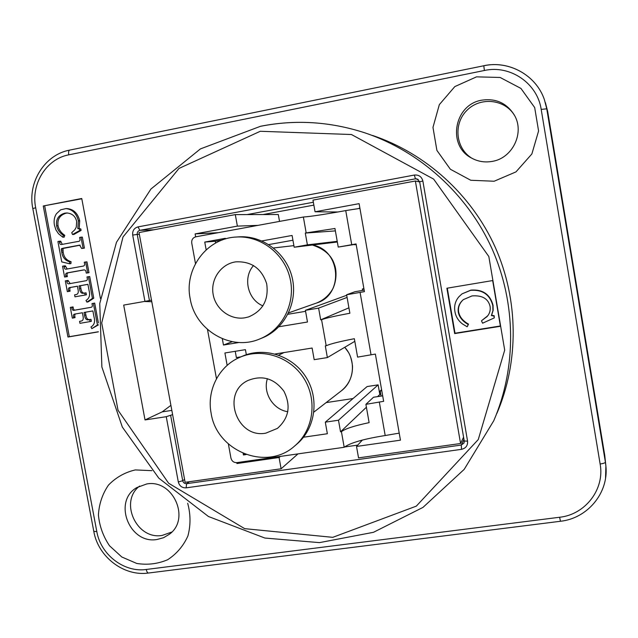 <?xml version="1.0" encoding="UTF-8"?>
<svg xmlns="http://www.w3.org/2000/svg" width="638" height="638" viewBox="0 0 638 638"><rect width="100%" height="100%" fill="white"/><g stroke="black" fill="none" stroke-linecap="round" stroke-linejoin="round"><path stroke-width="0.96" d="M399.221 433.13L385.192 435.531C364.003 438.896 350.334 442.812 344.185 447.278L236.985 462.614C233.843 462.741 231.833 461.234 230.948 458.108L228.372 443.992M261.867 240.941L292.084 235.462L294.182 247.225L307.388 244.856L305.299 233.069L306.184 232.91L303.369 217.024L195.866 236.794C192.835 237.687 191.456 239.784 191.743 243.07L195.483 263.59M207.494 329.479L216.481 378.757M246.14 454.567L243.445 454.958L243.158 453.411M227.16 365.375L224.911 352.981L245.431 349.648L246.34 354.696M275.082 353.994L312.11 348.029L314.183 359.673L327.374 357.575L325.308 345.908L326.193 345.764L321.568 319.678L320.683 319.829L318.609 308.114L305.403 310.331L307.484 322.015L278.934 326.744M239.09 342.47L223.459 345.03L222.319 338.746M206.162 249.825L204.75 242.073L225.302 238.325L225.413 238.955M344.185 447.278L341.426 431.687L340.54 431.814L338.483 420.219L325.3 422.165L327.358 433.736L303.521 437.213M243.445 454.958L244.689 454.033M235.239 351.307L236.371 357.567L240.997 356.817M326.13 402.61L353.053 398.535M325.3 422.165L367.129 386.548L378.135 384.866L379.825 394.491L380.782 394.348M239.856 357.312L242.384 356.211C264.475 346.466 292.906 355.781 306.176 377.449C319.638 399.005 315.308 428.76 296.694 444.271L294.581 446.058C266.612 471.466 216.569 451.289 211.106 413.145C206.632 390.304 218.954 366.084 239.856 357.312C262.106 347.495 290.745 356.881 304.119 378.725C317.684 400.449 313.33 430.435 294.581 446.058M265.815 433.154C236.642 438.888 220.955 392.88 247.911 380.519C262.234 374.777 274.244 378.358 283.926 391.246C291.119 405.696 288.95 418.081 277.426 428.393L265.815 433.154M287.81 411.709C273.088 409.644 262.673 392.753 267.41 378.645M204.75 242.073L215.285 241.26L222.343 239.976M215.612 243.054L215.285 241.26M223.459 345.03L232.304 341.689M305.586 311.32L287.882 314.287M268.757 244.585L292.938 240.223M235.972 237.049L238.548 236.873C262.752 235.063 286.629 253.182 292.236 277.881C298.05 302.532 284.588 329.088 262.146 337.996L259.754 338.961C231.028 351.45 195.084 330.317 190.156 298.552C184.031 269.108 206.553 238.397 235.972 237.049C260.352 235.231 284.404 253.493 290.067 278.383C295.928 303.225 282.363 329.99 259.754 338.961M244.984 317.788C230.454 320.332 215.469 309.167 213.092 294.11C210.476 279.085 221.123 263.853 235.789 261.851C251.316 261.125 261.62 268.431 266.684 283.766C268.901 299.74 262.888 310.786 248.653 316.895L244.984 317.788M262.944 305.873C247.711 299.748 242.552 277.721 253.541 265.52M303.369 217.024C310.299 216.577 324.423 214.432 345.74 210.588L359.936 208.371M321.568 319.678C325.571 318.179 335.006 316.025 349.871 313.234L346.617 294.748L364.426 291.638L356.068 243.931L338.228 247.081L356.116 244.202M341.426 431.687C345.158 428.76 354.393 425.745 369.123 422.643L365.901 404.332L383.645 401.334L375.367 354.074L357.591 357.12L354.353 338.706C339.52 341.577 330.133 343.93 326.193 345.764M381.085 396.086L380.192 390.99L381.604 389.674M380.192 390.99L381.795 390.751M382.688 395.847L373.509 397.235L365.901 404.332M356.163 244.458L354.513 244.49M338.228 247.081L334.958 228.492L306.184 232.91M362.567 290.434L362.328 289.062L363.931 288.791M362.328 289.062L363.875 288.496M364.17 290.162L354.983 291.718L346.617 294.748M354.561 244.745L356.171 244.514M305.299 233.069L335.381 230.9M340.54 431.814L366.411 407.227M377.584 396.621L379.825 394.491M338.483 420.219L378.135 384.866M327.374 357.575L354.816 341.322M307.388 244.856L337.215 241.347M294.182 247.225L337.335 242.009M305.403 310.331L346.705 295.274M318.609 308.114L347.088 297.436M320.683 319.829L348.914 307.827M195.659 236.842L195.124 233.907L218.284 232.671M419.684 181.926L415.37 181.009L312.979 200.109L315.044 211.784L337.981 211.983M315.044 211.784L359.114 203.658L400.449 440.172L356.514 446.448L358.54 457.877L460.564 443.506L415.37 181.009M460.564 443.506L463.587 437.166M258.071 225.358L237.376 226.115L235.302 214.599L278.304 214.512L279.532 221.41M235.302 214.599L139.028 232.559L185.108 482.312L281.103 468.786L297.986 453.889M362.368 440.068L356.514 446.448M281.103 468.786L279.077 457.51L280.401 456.401M279.077 457.51L236.937 463.531L238.437 462.406M236.937 463.531L236.77 462.638M195.124 233.907L237.376 226.115M541.191 109.401L600.135 464.017C604.88 489.234 585.325 514.579 559.598 517.259L146.277 569.471C124.107 572.733 100.716 554.701 96.817 531.59L35.68 207.757C30.736 184.143 46.319 158.902 68.776 154.835L484.37 70.491C510.097 64.661 537.419 83.219 541.191 109.401L546.75 108.811L547.675 111.491L545.394 102.63M547.675 111.491L604.752 455.38L605.406 462.207L546.75 108.811L544.413 99.719C536.215 75.268 508.996 60.147 483.803 65.722L484.37 70.491M605.893 465.963L604.752 455.38M139.634 486.052C118.947 501.564 136.556 540.107 162.18 535.418L171.781 532.06M514.643 115.653C505.049 99.073 480.175 96.521 466.761 110.51C453.012 124.155 455.787 148.798 472.072 158.344M313.864 205.117L263.095 214.543M172.627 414.628L166.255 416.694L145.025 419.94L123.692 305.092L149.444 300.57L137.234 234.417L132.696 235.087L144.946 301.391M446.887 288.232L492.672 280.56L500.423 326.289L454.671 333.586L446.887 288.232M372.512 135.439C425.761 153.311 471.538 194.702 495.255 247.313C518.686 300.051 519.045 361.77 496.89 413.384M454.671 333.586L455.022 333.227L447.286 288.161M500.375 325.986L455.022 333.227M486.93 316.663L481.762 320.539L487.727 315.794M463.491 299.509C459.527 303.042 457.917 307.205 458.658 312.022C459.655 316.958 462.933 320.986 468.499 324.112L467.415 326.417L468.196 324.447C462.606 321.313 459.32 317.269 458.323 312.317C457.574 307.42 459.24 303.194 463.332 299.645L472.048 295.912C482.24 295.155 488.253 298.672 490.104 306.471C490.622 310.076 489.785 313.234 487.599 315.946L486.674 316.982M461.976 293.887L470.884 290.115C482.703 289.221 490.088 294.285 493.054 305.291L493.158 310.315L491.611 315.276L494.179 315.706L494.267 317.899L493.948 316.017L491.372 315.587L492.927 310.61L492.815 305.57C489.848 294.525 482.432 289.453 470.581 290.346L461.976 293.887L458.866 296.798C455.285 301.032 453.977 305.961 454.934 311.575C455.747 316.568 458.251 320.683 462.454 323.929L467.104 326.76M481.499 320.866L482.591 323.195L494.267 317.899M171.845 410.394L162.164 411.885L145.025 419.94M151.501 300.147L149.444 300.57M170.912 405.345L162.164 411.885M144.3 301.503L151.788 301.726M98.364 331.864L67.955 337.031L43.256 205.986L81.752 198.49L100.405 298.401M187.692 503.27C190.69 514.348 190.762 525.257 187.907 535.976C183.385 545.961 176.654 553.872 167.698 559.701C157.889 563.904 147.577 565.156 136.787 563.466L121.81 556.998L109.553 545.817C103.189 536.414 99.472 526.143 98.412 514.994C99.065 503.916 102.423 493.948 108.484 485.087C115.917 477.407 124.865 472.351 135.328 469.919L151.948 470.669M476.522 76.855L500.128 77.469L520.927 88.419L534.676 107.543L538.584 130.973L531.869 153.965L515.967 171.893L494.139 181.24L470.748 180.259L450.356 169.245L436.902 150.401L432.971 127.385L439.335 104.632L454.838 86.585L476.522 76.855M43.256 205.986L81.808 198.785M67.955 337.031L69.319 336.697L44.7 206.002M98.356 331.76L69.319 336.697M88.403 276.725L89.719 276.549L93.762 298.177L88.18 301.854L86.864 302.101L92.454 298.409L88.403 276.725L86.999 276.972L87.175 277.929C87.717 279.747 87.119 280.72 85.388 280.84L69.359 283.719C67.899 284.141 67.054 283.344 66.838 281.326L66.711 280.632L65.323 280.88L67.349 291.646L68.737 291.399L68.593 290.641C68.059 288.615 68.609 287.563 70.244 287.483L77.413 286.199L77.995 289.269C78.777 292.722 77.948 294.525 75.491 294.676L74.598 294.836L74.973 296.822L85.093 295.027L84.718 293.041L84.001 293.169C81.576 293.831 80.093 292.34 79.559 288.687L79.032 285.904L87.908 284.317L89.049 290.426C90.333 295.131 89.312 298.464 85.994 300.426L86.864 302.101M87.916 284.357L80.372 285.712L80.898 288.48C81.433 291.989 82.788 293.488 84.974 293.001M84.718 293.041L86.05 292.826L86.417 294.804L74.973 296.822M77.421 286.239L71.608 287.275C69.973 287.363 69.43 288.416 69.965 290.434L70.1 291.183L67.349 291.646M66.711 280.632L68.083 280.449L70.172 283.575M81.002 237.184L82.35 237.121L84.407 248.134L81.672 248.493L83.068 248.23L81.002 237.184L79.606 237.448L79.774 238.349C80.444 240.398 79.822 241.443 77.9 241.491L61.487 244.514C60.395 244.769 59.725 243.987 59.478 242.153L59.31 241.26L57.914 241.515L61.75 261.915L69.55 263.749L69.709 261.851C65.164 260.471 62.516 257.313 61.782 252.369L61.28 249.187L62.923 248.222L79.614 245.144L81.672 248.493M80.173 245.175L62.995 248.477L63.17 252.265C63.904 257.194 66.543 260.344 71.081 261.716L70.914 263.614L69.55 263.749M59.31 241.26L60.706 241.18L62.293 244.41M65.866 208.602L67.245 208.61C73.681 209.272 77.836 213.339 79.702 220.82L79.168 228.579L80.819 228.946L81.098 230.422L73.88 234.449L72.517 234.505L79.75 230.47L79.471 228.994L77.812 228.619L78.354 220.836C76.48 213.331 72.317 209.256 65.866 208.602L60.61 209.846L56.407 213.762C54.286 217.024 53.632 220.86 54.453 225.27L55.945 229.927L58.568 233.787L62.795 237.2L63.393 235.398C59.725 232.926 57.468 229.744 56.646 225.86C55.777 219.305 58.489 215.07 64.773 213.164L66.846 212.964C72.238 213.451 75.507 216.306 76.664 221.53L76.265 227.152L74.885 229.696L71.735 232.687L72.517 234.505M67.532 212.988L66.161 213.164C59.884 215.07 57.181 219.289 58.05 225.828C58.871 229.704 61.12 232.87 64.781 235.334L64.183 237.137L62.795 237.2M85.644 261.979L86.967 261.843L89.001 272.697L86.274 273.112L87.677 272.857L85.644 261.979L84.24 262.234L84.407 263.127C85.061 265.073 84.368 266.11 82.326 266.253L66.416 269.132C65.124 269.451 64.358 268.686 64.119 266.844L63.952 265.942L62.556 266.198L64.597 277.036L65.985 276.78L65.834 275.951C65.259 274.005 65.921 272.944 67.803 272.777L83.442 269.962C84.998 269.643 85.891 270.416 86.122 272.274L86.274 273.112M84.041 269.922L69.175 272.617C67.293 272.785 66.639 273.838 67.205 275.783L67.365 276.613L64.597 277.036M63.952 265.942L65.331 265.807L67.205 269.005M98.348 324.925L91.832 328.642L97.431 324.989L93.379 303.353L91.984 303.6L92.159 304.549C92.662 306.336 92.119 307.293 90.54 307.42L74.686 310.188C72.955 310.738 72.006 309.956 71.831 307.851L71.695 307.157L70.308 307.396L72.325 318.139L73.721 317.891L73.577 317.142C73.075 315.172 73.569 314.135 75.037 314.032L82.398 312.748L82.972 315.818C83.722 319.159 82.98 320.93 80.755 321.145L79.575 321.353L79.949 323.33L90.07 321.584L89.703 319.606L89.081 319.71C86.585 320.42 85.069 318.928 84.535 315.244L84.017 312.468L92.885 310.921L94.025 317.014C95.309 321.712 94.288 325.029 90.963 326.975L91.832 328.642M85.348 312.237L85.859 314.965C86.393 318.641 87.908 320.124 90.397 319.423L91.011 319.319L91.378 321.289L90.07 321.584M79.575 321.353L81.305 320.994M75.922 313.88C74.861 314.04 74.526 315.028 74.925 316.863L75.069 317.612L73.721 317.891M70.308 307.396L73.059 306.902L73.187 307.588C73.362 309.693 74.311 310.475 76.034 309.924L90.995 307.317M91.984 303.6L94.687 303.106L98.388 322.916M93.762 298.177L92.454 298.409M80.372 285.712L79.032 285.904M86.417 294.804L85.093 295.027M70.1 291.183L68.737 291.399M84.407 248.134L83.068 248.23M62.995 248.477L61.607 248.573M62.668 249.091L61.28 249.187M71.081 261.716L69.709 261.851M81.098 230.422L79.75 230.47M64.781 235.334L63.393 235.398M79.168 228.579L77.812 228.619M80.819 228.946L79.471 228.994M89.001 272.697L87.677 272.857M67.365 276.613L65.985 276.78M98.356 324.774L97.431 324.989M91.011 319.319L89.703 319.606M73.059 306.902L71.695 307.157M94.687 303.106L93.379 303.353M146.684 483.979L136.803 487.591C112.543 501.277 129.402 544.517 157.02 539.493L163.575 537.706L169.397 534.237C190.937 518.83 172.866 478.843 146.684 483.979M481.834 100.174C454.184 104.393 446.927 145.584 471.402 157.977C477.862 161.55 484.784 162.69 492.161 161.398C512.585 158.296 524.962 132.608 514.276 114.968C506.7 103.085 495.885 98.156 481.834 100.174M344.735 347.295C356.275 359.673 354.561 381.117 341.354 390.823C349.042 384.459 352.758 376.165 352.511 365.933C351.642 359.641 350.246 355.055 348.332 352.176L344.759 347.279M312.389 245.024C340.947 249.633 344.113 294.931 316.592 303.018C323.745 300.123 329.232 295.242 333.036 288.384C337.51 278.335 336.019 268.159 334.487 264.746C331.824 255.607 324.463 249.035 312.397 245.024M351.721 244.697L345.74 210.588M371.029 354.76L360.087 292.371M385.192 435.531L379.307 401.988M184.581 479.441L182.707 480.733L178.313 481.961C179.469 486.028 182.077 487.99 186.129 487.847L461.569 449.327C465.868 448.283 467.869 445.555 467.566 441.145L422.866 181.025C421.654 176.662 418.815 174.668 414.341 175.051L137.983 226.897C134.076 228.069 132.313 230.796 132.696 235.087M464.289 441.113L463.993 443.051L461.274 445.053L186.607 483.668L189.382 481.706M186.129 487.847L186.607 483.668C184.581 483.74 183.281 482.759 182.707 480.733L170.681 415.609M260.288 131.276L351.442 134.522L433.641 179.103L488.828 256.508L504.698 350.126L478.277 439.55L416.319 506.133L332.765 537.34L244.689 528.663L168.631 483.245L118.022 410.234L101.705 322.932L123.006 236.969L179.023 168.416L260.288 131.276M166.255 416.694L178.313 481.961M364.936 132.863C330.245 121.579 295.45 119.378 260.567 126.268L200.404 148.909L150.927 189.031L116.467 242.312L99.751 303.497L101.873 366.986L122.329 427.061L158.822 478.173L208.443 516.501L264.898 538.049L319.471 542.627L373.469 532.307L422.978 507.401L464.193 469.369L493.764 420.745C516.692 367.344 516.309 303.401 492.034 248.756C467.463 194.239 420.035 151.35 364.936 132.863C330.269 121.587 295.522 119.394 260.695 126.276M139.355 234.313L137.234 234.417C137.042 232.28 137.92 230.916 139.874 230.334L137.983 226.897M153.798 229.8L139.874 230.334L415.442 178.823L414.341 175.051M418.241 179.461L415.442 178.823L416.925 178.855L419.66 181.79L464.249 441.041L419.66 181.79L422.866 181.025M416.925 178.855L419.684 181.758M463.993 443.051L464.249 441.041L467.566 441.145M463.962 439.343L461.274 445.053L461.569 449.327M357.751 445.101L344.48 447.007M247.145 214.575L313.362 202.246M80.898 288.48L79.559 288.687M71.608 287.275L70.244 287.483M69.965 290.434L68.593 290.641M68.218 281.143L66.838 281.326M80.069 245.159L79.024 245.223M64.31 248.126L62.923 248.222M62.883 250.734L61.495 250.838M63.17 252.265L61.782 252.369M60.873 242.073L59.478 242.153M66.161 213.164L64.773 213.164M58.05 225.828L56.646 225.86M79.702 220.82L78.354 220.836M84.009 269.922L82.677 270.081M69.175 272.617L67.803 272.777M67.205 275.783L65.834 275.951M65.499 266.692L64.119 266.844M85.859 314.965L84.535 315.244M90.397 319.423L89.081 319.71M81.026 321.074L80.468 321.201M74.925 316.863L73.577 317.142M73.187 307.588L71.831 307.851M76.034 309.924L74.686 310.188M544.397 99.688C536.191 75.268 509.012 60.187 483.843 65.754L69.678 150.105C68.657 150.504 68.354 152.083 68.776 154.835M600.135 464.017C603.396 463.515 605.151 462.909 605.406 462.207L605.885 465.915C608.867 492.799 587.566 518.399 560.483 521.262L559.598 517.259M605.55 478.029L605.893 465.955M146.277 569.471C146.796 571.855 147.53 573.044 148.494 573.028C123.82 576.624 98.14 556.878 93.802 531.438M96.817 531.59L93.794 531.366L32.817 208.586L35.68 207.757M313.888 412.084L341.354 390.823M278.702 355.127L284.022 352.551M288.575 312.867L316.592 303.018M273.511 247.975L293.895 245.63M359.011 208.267L359.92 208.291M560.467 521.27L148.494 573.028M32.809 208.554C27.37 182.54 44.604 154.683 69.678 150.105"/></g></svg>
